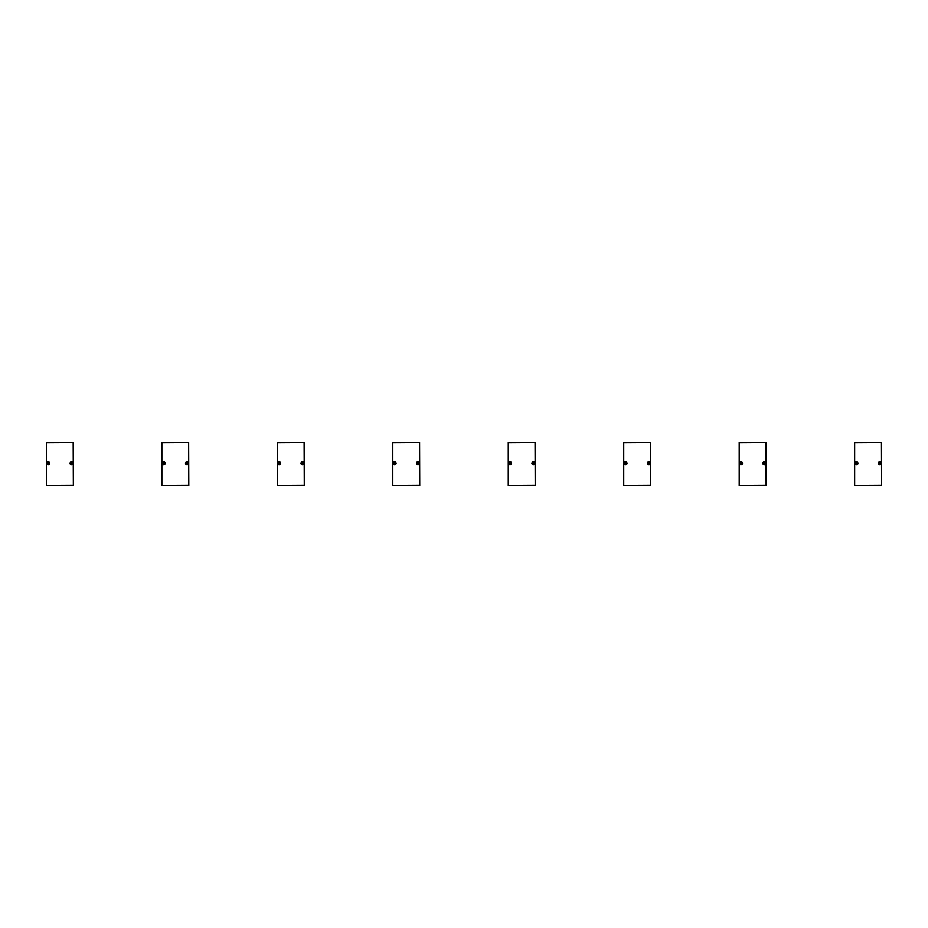<?xml version="1.0" encoding="UTF-8"?>
<svg xmlns="http://www.w3.org/2000/svg" width="928" height="928" viewBox="0 0 928 928"><rect width="100%" height="100%" fill="white"/><g stroke="black" fill="none" stroke-linecap="round" stroke-linejoin="round"><path stroke-width="1.39" d="M72.57 485.553L46.551 485.553L73.347 485.402L73.184 442.447L46.4 442.598L46.4 485.402L47.166 485.553M72.268 442.447L47.479 442.447M71.282 462.84L71.352 463.849L72.198 463.292L71.282 462.84L71.352 463.849L72.198 463.292L71.282 462.828M71.201 461.924A1.462 1.462 0 0 1 73.034 463.664A1.462 1.462 0 0 1 70.598 464.383A1.462 1.462 0 0 1 71.201 461.924M48.72 463.304L47.653 463.675L47.815 462.817L47.85 463.849L48.604 462.968M48.407 461.889A1.462 1.462 0 0 1 49.242 464.278A1.462 1.462 0 0 1 46.748 463.803A1.462 1.462 0 0 1 48.407 461.889M46.4 442.598L46.4 485.402L46.4 442.598M73.184 463.327A1.578 1.578 0 0 1 70.818 464.684A1.578 1.578 0 0 1 70.818 461.958A1.578 1.578 0 0 1 73.184 463.327M49.706 463.327A1.578 1.578 0 0 1 47.34 464.684A1.578 1.578 0 0 1 47.34 461.958A1.578 1.578 0 0 1 49.706 463.327M188.036 485.553L162.017 485.553L188.802 485.402L188.651 442.447L161.866 442.598L161.866 485.402L162.632 485.553M187.734 442.447L162.945 442.447M186.748 462.84L186.563 463.606L187.665 463.292L186.748 462.84L186.818 463.849L187.665 463.292L186.737 462.828M186.667 461.924A1.462 1.462 0 0 1 188.5 463.664A1.462 1.462 0 0 1 186.064 464.383A1.462 1.462 0 0 1 186.667 461.924M164.186 463.304L163.664 463.907L163.015 463.35L163.537 462.747L163.015 463.35L163.908 463.826L164.07 462.968M163.873 461.889A1.462 1.462 0 0 1 164.708 464.278A1.462 1.462 0 0 1 162.214 463.803A1.462 1.462 0 0 1 163.873 461.889M161.866 442.598L161.866 485.402L161.866 442.598M188.651 463.327A1.578 1.578 0 0 1 186.284 464.684A1.578 1.578 0 0 1 186.284 461.958A1.578 1.578 0 0 1 188.651 463.327M165.172 463.327A1.578 1.578 0 0 1 162.806 464.684A1.578 1.578 0 0 1 162.806 461.958A1.578 1.578 0 0 1 165.172 463.327M303.502 485.553L277.484 485.553L304.268 485.402L304.117 442.447L277.333 442.598L277.333 485.402L278.098 485.553M303.201 442.447L278.412 442.447M302.215 462.84L302.018 463.606L302.864 463.814L303.062 463.037L302.215 462.84L302.284 463.849L303.12 463.292L302.215 462.84M302.122 461.924A1.462 1.462 0 0 1 303.966 463.664A1.462 1.462 0 0 1 301.53 464.383A1.462 1.462 0 0 1 302.122 461.924M279.653 463.304L278.586 463.675L278.992 462.736L278.47 463.339L279.374 463.826L279.537 462.968M279.34 461.889A1.462 1.462 0 0 1 280.175 464.278A1.462 1.462 0 0 1 277.681 463.803A1.462 1.462 0 0 1 279.34 461.889M277.333 442.598L277.333 485.402L277.333 442.598M304.117 463.327A1.578 1.578 0 0 1 301.751 464.684A1.578 1.578 0 0 1 301.751 461.958A1.578 1.578 0 0 1 304.117 463.327M280.639 463.327A1.578 1.578 0 0 1 278.272 464.684A1.578 1.578 0 0 1 278.272 461.958A1.578 1.578 0 0 1 280.639 463.327M418.969 485.553L392.95 485.553L419.734 485.402L419.584 442.447L392.799 442.598L392.799 485.402L393.565 485.553M418.656 442.447L393.878 442.447M417.681 462.84L417.484 463.606L418.586 463.292L417.681 462.84L417.739 463.849L418.586 463.292L417.67 462.828M417.588 461.924A1.462 1.462 0 0 1 419.433 463.664A1.462 1.462 0 0 1 416.997 464.383A1.462 1.462 0 0 1 417.588 461.924M395.108 463.304L394.597 463.907L394.458 462.736L393.936 463.339L394.841 463.826L395.003 462.968M394.806 461.889A1.462 1.462 0 0 1 395.641 464.278A1.462 1.462 0 0 1 393.147 463.803A1.462 1.462 0 0 1 394.806 461.889M392.799 442.598L392.799 485.402L392.799 442.598M419.584 463.327A1.578 1.578 0 0 1 417.217 464.684A1.578 1.578 0 0 1 417.217 461.958A1.578 1.578 0 0 1 419.584 463.327M396.105 463.327A1.578 1.578 0 0 1 393.739 464.684A1.578 1.578 0 0 1 393.739 461.958A1.578 1.578 0 0 1 396.105 463.327M534.435 485.553L508.416 485.553L535.201 485.402L535.05 442.447L508.266 442.598L508.266 485.402L509.031 485.553M534.122 442.447L509.344 442.447M533.971 463.617L533.206 463.849L532.962 463.014L533.206 463.849L534.052 463.292L533.148 462.84L534.064 463.281M533.055 461.924A1.462 1.462 0 0 1 534.888 463.664A1.462 1.462 0 0 1 532.463 464.383A1.462 1.462 0 0 1 533.055 461.924M509.924 462.747L509.716 463.849L510.586 463.304L509.681 462.828L509.716 463.838L510.528 463.559L509.924 462.736M510.261 461.889A1.462 1.462 0 0 1 511.108 464.278A1.462 1.462 0 0 1 508.614 463.803A1.462 1.462 0 0 1 510.261 461.889M508.266 442.598L508.266 485.402L508.266 442.598M535.05 463.327A1.578 1.578 0 0 1 532.684 464.684A1.578 1.578 0 0 1 532.684 461.958A1.578 1.578 0 0 1 535.05 463.327M511.572 463.327A1.578 1.578 0 0 1 509.205 464.684A1.578 1.578 0 0 1 509.205 461.958A1.578 1.578 0 0 1 511.572 463.327M649.902 485.553L623.883 485.553L650.667 485.402L650.516 442.447L623.732 442.598L623.732 485.402L624.498 485.553M649.588 442.447L624.799 442.447M649.438 463.617L648.672 463.849L648.428 463.014L648.672 463.849L649.519 463.292L648.614 462.84L649.53 463.281M648.521 461.924A1.462 1.462 0 0 1 650.354 463.664A1.462 1.462 0 0 1 647.93 464.383A1.462 1.462 0 0 1 648.521 461.924M625.391 462.747L625.182 463.849L626.052 463.304L625.147 462.828L625.182 463.838L625.994 463.559L625.391 462.736M625.727 461.889A1.462 1.462 0 0 1 626.562 464.278A1.462 1.462 0 0 1 624.08 463.803A1.462 1.462 0 0 1 625.727 461.889M623.732 442.598L623.732 485.402L623.732 442.598M650.516 463.327A1.578 1.578 0 0 1 648.15 464.684A1.578 1.578 0 0 1 648.15 461.958A1.578 1.578 0 0 1 650.516 463.327M627.038 463.327A1.578 1.578 0 0 1 624.672 464.684A1.578 1.578 0 0 1 624.672 461.958A1.578 1.578 0 0 1 627.038 463.327M765.368 485.553L739.349 485.553L766.134 485.402L765.983 442.447L739.198 442.598L739.198 485.402L739.964 485.553M765.055 442.447L740.266 442.447M764.904 463.617L764.138 463.849L763.895 463.014L764.138 463.849L764.985 463.292L764.08 462.84L764.985 463.292M763.988 461.924A1.462 1.462 0 0 1 765.82 463.664A1.462 1.462 0 0 1 763.396 464.383A1.462 1.462 0 0 1 763.988 461.924M740.857 462.747L740.637 463.849L741.518 463.304L740.614 462.828L740.648 463.838L741.46 463.559L740.857 462.736M741.194 461.889A1.462 1.462 0 0 1 742.029 464.278A1.462 1.462 0 0 1 739.546 463.803A1.462 1.462 0 0 1 741.194 461.889M739.198 442.598L739.198 485.402L739.198 442.598M765.983 463.327A1.578 1.578 0 0 1 763.616 464.684A1.578 1.578 0 0 1 763.616 461.958A1.578 1.578 0 0 1 765.983 463.327M742.504 463.327A1.578 1.578 0 0 1 740.138 464.684A1.578 1.578 0 0 1 740.138 461.958A1.578 1.578 0 0 1 742.504 463.327M880.834 485.553L854.816 485.553L881.6 485.402L881.449 442.447L854.653 442.598L854.653 485.402L855.43 485.553M880.521 442.447L855.732 442.447M879.547 462.84L879.35 463.606L880.185 463.814L880.394 463.037L879.361 463.026L879.605 463.849L880.452 463.292L879.547 462.84M879.454 461.924A1.462 1.462 0 0 1 881.287 463.664A1.462 1.462 0 0 1 878.862 464.383A1.462 1.462 0 0 1 879.454 461.924M856.973 463.304L856.451 463.907L855.802 463.35L856.324 462.736L855.79 463.339L856.706 463.826L856.857 462.979M856.66 461.889A1.462 1.462 0 0 1 857.495 464.278A1.462 1.462 0 0 1 855.013 463.803A1.462 1.462 0 0 1 856.66 461.889M854.653 442.598L854.653 485.402L854.653 442.598M881.449 463.327A1.578 1.578 0 0 1 879.083 464.684A1.578 1.578 0 0 1 879.083 461.958A1.578 1.578 0 0 1 881.449 463.327M857.971 463.327A1.578 1.578 0 0 1 855.604 464.684A1.578 1.578 0 0 1 855.604 461.958A1.578 1.578 0 0 1 857.971 463.327"/></g></svg>
